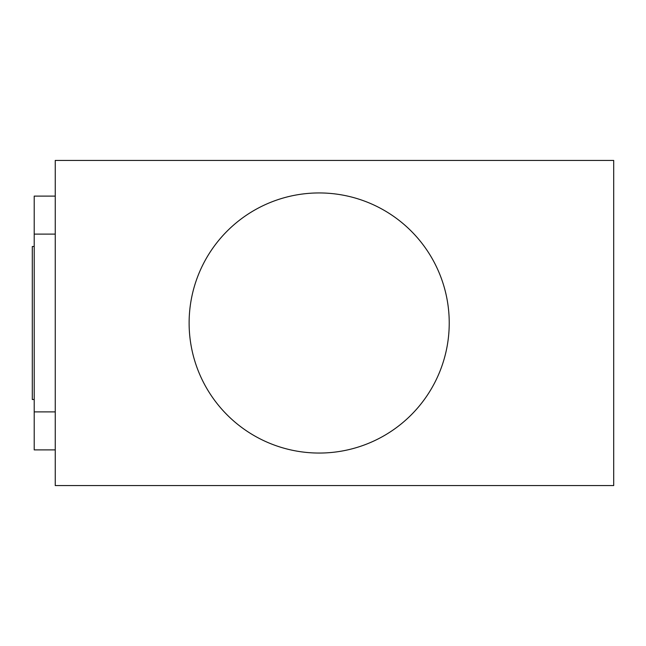 <?xml version="1.0" encoding="UTF-8"?>
<svg xmlns="http://www.w3.org/2000/svg" width="646" height="646" viewBox="0 0 646 646"><rect width="100%" height="100%" fill="white"/><g stroke="black" fill="none" stroke-linecap="round" stroke-linejoin="round"><path stroke-width="0.97" d="M55.249 485.566L55.249 160.434L613.7 160.434L613.7 485.566L55.249 485.566M55.249 196.109L34.214 196.109L34.214 449.891L55.249 449.891M34.214 234.11L55.249 234.11M34.214 246.497L32.3 246.497L32.3 399.503L34.214 399.503M34.214 411.89L55.249 411.89M449.228 323A130.048 130.048 0 0 0 254.153 210.37A130.048 130.048 0 0 0 254.153 435.63A130.048 130.048 0 0 0 449.228 323"/></g></svg>
